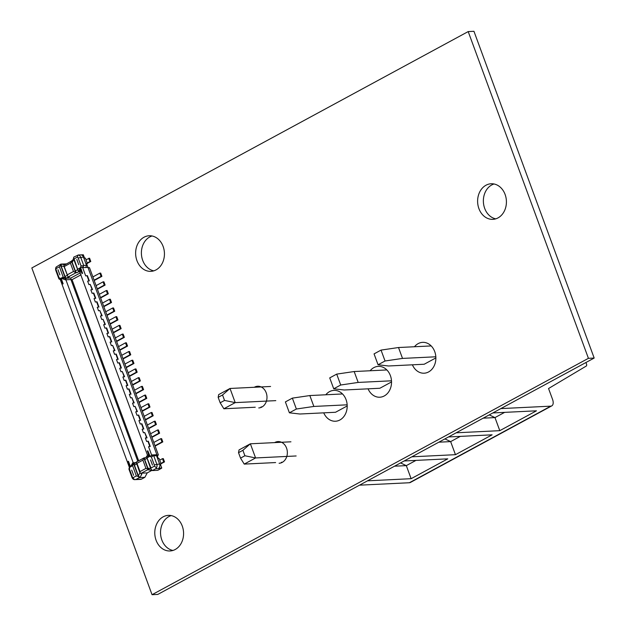 <?xml version="1.0" encoding="UTF-8"?>
<svg xmlns="http://www.w3.org/2000/svg" width="626" height="626" viewBox="0 0 626 626"><rect width="100%" height="100%" fill="white"/><g stroke="black" fill="none" stroke-linecap="round" stroke-linejoin="round"><path stroke-width="0.94" d="M468.201 31.582L473.952 31.3L594.176 358.049L157.799 594.418L152.048 594.7L31.824 267.951L468.201 31.582L588.424 358.33L594.176 358.049M588.424 358.33L152.048 594.7M498.022 217.895A17.818 14.398 87.2 0 1 492.881 219.35A17.818 14.398 87.2 0 1 477.638 202.261A17.818 14.398 87.2 0 1 491.144 183.762A17.818 14.398 87.2 0 1 505.988 197.589A17.818 14.398 87.2 0 1 498.022 217.895M495.745 218.85A17.818 14.398 87.2 0 1 483.389 201.979A17.818 14.398 87.2 0 1 494.039 183.981M414.467 346.749A15.439 12.481 87.2 0 1 422.636 342.352A15.439 12.481 87.2 0 1 435.5 354.339A15.439 12.481 87.2 0 1 428.599 371.938A15.439 12.481 87.2 0 1 424.138 373.206A15.439 12.481 87.2 0 1 412.401 364.817M156.046 269.892A17.818 14.398 87.2 0 1 150.905 271.348A17.818 14.398 87.2 0 1 135.654 254.258A17.818 14.398 87.2 0 1 149.168 235.759A17.818 14.398 87.2 0 1 164.012 249.586A17.818 14.398 87.2 0 1 156.046 269.892M153.769 270.847A17.818 14.398 87.2 0 1 141.413 253.976A17.818 14.398 87.2 0 1 152.063 235.979M254.289 387.275A10.861 8.78 87.2 0 1 257.685 386.242A10.861 8.78 87.2 0 1 266.731 394.67A10.861 8.78 87.2 0 1 261.879 407.049A10.861 8.78 87.2 0 1 258.741 407.941M260.04 386.993A10.861 8.78 87.2 0 1 260.588 386.704M325.794 394.779A15.439 12.481 87.2 0 1 333.963 390.381A15.439 12.481 87.2 0 1 346.827 402.369A15.439 12.481 87.2 0 1 339.926 419.968A15.439 12.481 87.2 0 1 335.466 421.235A15.439 12.481 87.2 0 1 323.728 412.847M370.13 370.764A15.439 12.481 87.2 0 1 378.3 366.366A15.439 12.481 87.2 0 1 391.164 378.354A15.439 12.481 87.2 0 1 384.262 395.953A15.439 12.481 87.2 0 1 379.802 397.22A15.439 12.481 87.2 0 1 368.065 388.832M274.65 442.605A10.861 8.78 87.2 0 1 278.038 441.573A10.861 8.78 87.2 0 1 287.091 450A10.861 8.78 87.2 0 1 282.232 462.379A10.861 8.78 87.2 0 1 279.102 463.263M280.401 442.324A10.861 8.78 87.2 0 1 280.941 442.026M175.194 549.511A17.818 14.398 87.2 0 1 170.053 550.966A17.818 14.398 87.2 0 1 154.802 533.868A17.818 14.398 87.2 0 1 168.308 515.37A17.818 14.398 87.2 0 1 183.152 529.205A17.818 14.398 87.2 0 1 175.194 549.511M172.909 550.465A17.818 14.398 87.2 0 1 160.553 533.595A17.818 14.398 87.2 0 1 171.203 515.589M381.038 350.098L374.058 353.886L378.065 364.778L385.045 360.991L381.038 350.098L398.512 347.524L402.518 358.416L385.045 360.991M402.518 358.416L435.829 356.789M378.065 364.778L388.55 365.983L424.201 364.238L435.868 357.923M431.189 345.928L398.512 347.524M333.728 388.793L329.722 377.901L336.702 374.113L354.175 371.539L358.182 382.431L340.708 385.006L333.728 388.793L344.214 389.998L379.865 388.253L391.532 381.938M342.516 393.957L309.839 395.554L292.365 398.128L285.386 401.915L289.392 412.808L299.877 414.013L335.528 412.268L347.195 405.953M500.87 408.59L550.77 406.157A7.129 3.912 61.6 0 0 551.756 405.883A7.129 3.912 61.6 0 0 552.562 399.411L548.548 388.519L586.226 366.077A2.379 1.307 61.6 0 0 586.468 363.933L585.944 362.509M551.756 405.883L410.374 482.466A7.129 3.912 -118.4 0 1 409.381 482.74L359.48 485.173M456.182 432.801L499.791 430.665L536.451 410.812L492.842 412.941M411.845 456.816L455.454 454.679L492.114 434.827L448.506 436.956M367.509 480.831L411.118 478.694L447.778 458.842L404.169 460.971M499.791 430.665L494.986 417.597L483.186 418.168M489.235 414.897L494.986 417.597L504.642 412.362M460.306 436.377L450.65 441.612L438.849 442.183M444.898 438.912L450.65 441.612L455.454 454.679M415.969 460.392L406.313 465.627L411.118 478.694M394.513 466.198L406.313 465.627L400.562 462.927M358.182 382.431L391.493 380.804M354.175 371.539L386.852 369.943M340.708 385.006L336.702 374.113M309.839 395.554L313.845 406.446L347.156 404.819M289.392 412.808L296.372 409.021L313.845 406.446M292.365 398.128L296.372 409.021M290.941 441.807L250.369 443.795L255.58 457.95L296.153 455.971M270.589 386.477L230.016 388.464L235.22 402.62L275.792 400.64M242.888 450.313L238.529 452.676L239.022 449.938L250.369 443.795L242.888 450.313L244.891 455.759L255.58 457.95L244.234 464.101L275.612 462.559M281.364 462.285L282.498 462.223M222.535 394.983L218.169 397.346L218.67 394.607L230.016 388.464L222.535 394.983L224.538 400.429L235.22 402.62L223.873 408.77L255.251 407.236M261.011 406.955L262.145 406.9M244.891 455.759L240.533 458.122L244.234 464.101M238.529 452.676L240.533 458.122M224.538 400.429L220.172 402.792L223.873 408.77M218.169 397.346L220.172 402.792M157.416 455.188L158.401 454.992L89.479 267.654L88.775 267.693A1.189 0.649 -118.4 0 1 87.679 266.637L86.678 263.914L87.374 263.53L85.879 263.609M62.608 284.024L62.592 284.071A2.848 0.61 -20.2 0 1 63.132 283.742L62.608 284.024L60.573 278.492L59.047 277.748L56.152 269.884A1.667 1.346 87.2 0 1 56.121 268.601L59.415 266.809L63.187 277.052L65.347 278.155L60.589 265.213L60.886 264.094L56.144 267.044A3.56 2.88 -92.8 0 0 55.87 270.589L58.922 278.867L59.047 277.748M62.592 284.071L60.573 278.492M133.854 463.467L130.498 466.832L128.455 461.276L127.931 461.558L129.926 467.09L129.449 467.591L60.143 279.219L60.573 278.586L60.151 279.243L63.383 288.023M59.032 278.993L60.276 279.595M126.217 458.803L129.449 467.591L129.965 467.09L129.394 468.968L132.289 476.832A1.667 1.346 -92.8 0 0 133.056 477.716L136.358 475.932L132.595 465.697L133.565 463.569A1.189 0.782 80.7 0 1 132.775 462.833A2.848 0.61 -20.2 0 1 133.228 462.778L65.902 279.799L70.934 279.556L70.848 278.022L80.402 272.842M147.908 468.976L143.87 457.997L142.892 460.118L145.936 468.397L147.908 468.976L148.902 469.93L147.65 469.774L141.366 473.178L147.235 472.896L144.88 477.302L139.434 477.568L136.116 479.367L134.371 479.649A3.56 2.88 87.2 0 1 132.016 477.528L128.972 469.25L129.394 468.968M128.925 468.944L129.386 467.419M127.931 461.558L129.965 467.09M73.5 258.217L74.079 258.867L73.5 258.217L73.805 257.098L78.305 255.04A3.56 2.88 87.2 0 1 80.66 257.161L83.704 265.44L86.498 265.307L85.84 267.49L82.906 267.631L82.491 267.138L80.66 267.709L82.507 273.241L80.472 267.709L81.036 265.839L78.148 257.975A1.667 1.346 -92.8 0 0 77.374 257.083L74.079 258.867L78.266 271.16A1.901 1.041 -118.4 0 0 78.735 271.269L79.291 271.238A4.038 0.861 -20.2 0 1 78.813 271.222L79.94 267.975L80.23 271.848M83.876 258.162L85.371 258.092L87.374 263.53M70.433 263.194L71.607 261.598L75.644 272.576L73.485 271.473L70.433 263.194L64.501 266.41L63.93 265.76L64.196 264.743L64.744 264.931L72.499 260.549L73.477 258.726M86.005 263.945L86.678 263.914M80.95 254.892L83.313 254.774L84.549 258.131M80.378 254.915A3.56 2.88 87.2 0 1 80.66 254.884L78.007 255.017L77.374 257.083M80.66 254.884A3.56 2.88 87.2 0 1 83.454 257.028L86.498 265.307M157.744 455.626L157.322 455.853M77.843 269.11L79.94 267.975L81.983 273.531L82.507 273.241M81.983 273.531A2.848 0.61 -20.2 0 1 82.671 273.186M146.977 437.91L145.349 437.989A2.848 0.61 -20.2 0 1 146.625 437.754L146.977 437.91M147.047 437.738L144.708 432.527A2.848 0.61 -20.2 0 0 143.424 432.762L142.149 429.279A2.848 0.61 -20.2 0 1 143.424 429.045L142.149 429.279M143.839 429.021L141.922 423.794L141.499 423.818A2.848 0.61 -20.2 0 0 140.224 424.052L138.941 420.562A2.848 0.61 -20.2 0 1 140.216 420.328L138.941 420.562M140.639 420.312L138.714 415.085L138.291 415.101A2.848 0.61 -20.2 0 0 137.016 415.335L135.732 411.853A2.848 0.61 -20.2 0 1 137.008 411.618L135.732 411.853M137.43 411.595L135.091 406.391A2.848 0.61 -20.2 0 0 133.808 406.626L132.524 403.136A2.848 0.61 -20.2 0 1 133.808 402.901L132.524 403.136M134.222 402.886L131.883 397.674A2.848 0.61 -20.2 0 0 130.607 397.909L129.324 394.427A2.848 0.61 -20.2 0 1 130.599 394.192L129.324 394.427M131.022 394.169L129.097 388.942L128.674 388.965A2.848 0.61 -20.2 0 0 127.399 389.2L126.116 385.71A2.848 0.61 -20.2 0 1 127.391 385.475L126.116 385.71M127.814 385.459L125.889 380.225L125.466 380.248A2.848 0.61 -20.2 0 0 124.191 380.483L122.907 377.001A2.848 0.61 -20.2 0 1 124.191 376.766L122.907 377.001M124.605 376.742L122.266 371.531A2.848 0.61 -20.2 0 0 120.99 371.766L119.707 368.284A2.848 0.61 -20.2 0 1 120.982 368.049L119.707 368.284M121.397 368.025L119.48 362.798L119.057 362.822A2.848 0.61 -20.2 0 0 117.782 363.057L116.499 359.574A2.848 0.61 -20.2 0 1 117.774 359.34L116.499 359.574M118.197 359.316L116.272 354.089L115.849 354.105A2.848 0.61 -20.2 0 0 114.574 354.339L113.29 350.857A2.848 0.61 -20.2 0 1 114.566 350.623L113.29 350.857M114.988 350.599L112.649 345.395A2.848 0.61 -20.2 0 0 111.365 345.63L110.09 342.14A2.848 0.61 -20.2 0 1 111.365 341.906L110.09 342.14M111.78 341.89L109.863 336.663L109.44 336.678A2.848 0.61 -20.2 0 0 108.165 336.913L106.882 333.431A2.848 0.61 -20.2 0 1 108.157 333.196L106.882 333.431M108.58 333.173L106.655 327.946L106.232 327.969A2.848 0.61 -20.2 0 0 104.957 328.204L103.673 324.714A2.848 0.61 -20.2 0 1 104.949 324.479L103.673 324.714M105.371 324.464L103.032 319.252A2.848 0.61 -20.2 0 0 101.748 319.487L100.465 316.005A2.848 0.61 -20.2 0 1 101.748 315.77L100.465 316.005M102.163 315.747L99.824 310.543A2.848 0.61 -20.2 0 0 98.548 310.778L97.265 307.288A2.848 0.61 -20.2 0 1 98.54 307.053L97.265 307.288M98.963 307.037L97.038 301.81L96.615 301.826A2.848 0.61 -20.2 0 0 95.34 302.061L94.056 298.579A2.848 0.61 -20.2 0 1 95.332 298.344L94.056 298.579M95.755 298.32L93.83 293.093L93.407 293.117A2.848 0.61 -20.2 0 0 92.132 293.351L90.848 289.861A2.848 0.61 -20.2 0 1 92.132 289.627L90.848 289.861M92.546 289.611L90.207 284.4A2.848 0.61 -20.2 0 0 88.931 284.634L87.648 281.152A2.848 0.61 -20.2 0 1 88.923 280.918L87.648 281.152M89.338 280.894L87.421 275.667L86.998 275.69A2.848 0.61 -20.2 0 0 85.723 275.925L82.491 267.138M155.412 455.141L156.868 454.726L87.937 267.388L85.84 267.49M156.868 454.726L151.828 454.969L151.789 455.485L148.558 446.706A2.848 0.61 -20.2 0 1 149.833 446.471L148.558 446.706M150.256 446.448L148.331 441.22L147.908 441.244A2.848 0.61 -20.2 0 0 146.633 441.479L145.349 437.989M71.607 261.598L71.88 260.58M75.644 272.576A1.901 1.041 61.6 0 0 76.114 272.686L77.092 272.639A1.901 1.041 -118.4 0 1 75.331 270.948L77.53 269.759M72.499 260.549L72.186 262.404L75.331 270.948M72.186 262.404L73.751 259.477M87.163 262.951L85.958 259.68M88.743 258.256L89.941 261.527L90.778 261.488L89.581 258.217L86.122 259.673M90.778 261.488L88.164 262.904A3.803 0.806 -20.2 0 1 87.296 263.327M89.941 261.527L87.327 262.943M158.284 458.537L157.408 456.151A1.189 0.649 61.6 0 1 157.541 455.071A1.189 0.649 61.6 0 1 157.705 455.032M158.401 454.992L157.298 455.595M81.114 274.767L72.037 279.681L70.957 279.423M146.86 456.424A1.901 1.041 61.6 0 0 146.594 456.503L149.348 456.62L147.556 454.828M151.789 455.485L150.013 456.213L147.83 450.783L149.864 456.315L151.39 457.05L154.286 464.915A1.667 1.346 87.2 0 1 154.317 466.206L151.023 467.99L146.484 456.573A1.901 1.041 61.6 0 1 146.594 456.503M63.907 266.308L67.968 276.739A1.901 1.041 61.6 0 0 68.437 276.849L69.416 276.802L65.816 278.265A1.901 1.041 -118.4 0 1 65.347 278.155M83.704 265.44L82.906 267.631M83.469 265.76L81.036 265.839M67.968 276.739L63.93 265.76M73.485 258.765L78.266 271.16M78.735 271.269L78.813 271.222A1.189 1.088 99.3 0 1 79.846 271.324M66.669 263.89L60.886 264.094M63.962 266.457L61.129 265.917L61.442 264.062L64.196 264.743M65.3 293.25L66.583 296.74M68.508 301.967L69.791 305.449M71.716 310.676L72.999 314.166M74.924 319.393L76.2 322.875M78.125 328.102L79.408 331.592M81.333 336.819L82.616 340.301M84.541 345.529L85.817 349.018M87.742 354.246L89.025 357.728M90.95 362.963L92.233 366.445M94.158 371.672L95.442 375.162M97.359 380.389L98.642 383.871M100.567 389.098L101.85 392.588M103.775 397.815L105.058 401.297M106.983 406.524L108.259 410.014M110.184 415.241L111.467 418.724M113.392 423.951L114.675 427.441M116.6 432.668L117.876 436.15M119.801 441.377L121.084 444.867M123.009 450.094L124.292 453.576M61.129 265.917L65.034 276.528A1.901 1.041 61.6 0 0 66.794 278.218L70.848 278.022M132.595 465.697L130.498 466.832L132.775 462.833M63.187 277.052L61.09 278.187L65.448 279.853A2.848 0.61 -20.2 0 1 65.902 279.799A1.189 0.962 -92.8 0 1 66.372 278.234A4.038 0.861 159.8 0 0 65.73 278.312L61.09 278.187L63.132 283.742M56.121 268.601L56.144 267.044M60.589 265.213L59.415 266.809M65.816 278.265L65.73 278.312A1.189 0.782 -99.3 0 0 65.448 279.853M155.663 468.78L161.117 468.514L157.799 470.306L152.345 470.572L155.663 468.78L156.531 467.645A3.56 2.88 -92.8 0 0 156.797 464.109L153.753 455.83L156.547 455.689L154.771 454.828M157.611 458.568L159.106 458.498L161.109 463.944L159.614 464.015M147.235 472.896L151.915 470.361M152.173 470.408L148.902 469.93M159.716 464.351L161.109 463.944M161.117 468.514A3.56 2.88 -92.8 0 0 161.774 468.013L160.412 464.32M161.774 468.013L158.832 468.154A3.56 2.88 -92.8 0 0 159.599 463.968L156.547 455.689M147.251 457.755L149.348 456.62L147.306 451.064L147.83 450.783M145.936 468.397L139.997 471.605L140.224 473.139L141.852 474.062L139.989 477.544L138.346 475.783L134.441 465.173A1.901 1.041 -118.4 0 1 134.653 463.451L136.147 462.637L133.228 462.778A1.189 0.962 87.2 0 0 133.831 463.436M145.216 457.802A1.901 1.041 61.6 0 0 144.95 457.872A1.901 1.041 61.6 0 0 144.739 459.594L147.885 468.146L149.528 469.899M143.87 457.997A1.901 1.041 -118.4 0 1 143.972 457.919A1.901 1.041 -118.4 0 1 144.238 457.849L145.076 457.802M147.885 468.146L150.725 468.686M151.023 467.99L150.78 468.843L152.345 470.572M159.693 460.094L160.898 463.357M164.521 461.894L163.316 458.623L162.478 458.662L163.676 461.933L164.521 461.894L161.899 463.31A3.803 0.806 -20.2 0 1 161.031 463.733M163.676 461.933L161.062 463.35M162.478 458.662L159.857 460.087M153.753 455.83L151.828 454.969M153.362 455.712L151.39 457.05M154.317 466.206L156.531 467.645M141.366 473.178L141.226 474.093M150.78 468.843L146.484 456.573M139.762 472.458L136.186 462.152A1.901 1.041 -118.4 0 1 136.296 462.074L143.972 457.919M136.186 462.152L136.953 463.334L142.892 460.118M144.88 477.302L141.57 479.101A3.56 2.88 87.2 0 1 140.827 479.36L137.892 479.5A3.56 2.88 87.2 0 1 137.603 479.532L134.371 479.649L133.056 477.716M134.778 463.381L133.941 463.428A1.901 1.041 61.6 0 0 133.674 463.498A1.901 1.041 61.6 0 0 133.565 463.569L138.33 476.511L139.434 477.568M139.942 472.802L138.346 475.783M138.33 476.511L136.358 475.932M101.068 276.402L101.905 276.356L100.7 273.092L99.863 273.132L101.068 276.402L94.088 280.182M101.905 276.356L94.573 280.331A3.803 0.806 -20.2 0 1 94.205 280.518M99.863 273.132L92.883 276.911M104.276 285.112L105.113 285.073L103.908 281.802L103.071 281.849L104.276 285.112L97.288 288.891M105.113 285.073L97.781 289.04A3.803 0.806 -20.2 0 1 97.413 289.235M103.071 281.849L96.091 285.628M107.476 293.829L108.314 293.782L107.116 290.519L106.279 290.558L107.476 293.829L100.496 297.608M108.314 293.782L100.989 297.757A3.803 0.806 -20.2 0 1 100.622 297.945M106.279 290.558L99.291 294.337M110.685 302.538L111.522 302.499L110.325 299.228L109.48 299.275L110.685 302.538L103.705 306.325M111.522 302.499L104.19 306.466A3.803 0.806 -20.2 0 1 103.83 306.662M109.48 299.275L102.5 303.054M113.893 311.255L114.73 311.216L113.525 307.945L112.688 307.984L113.893 311.255L106.905 315.034M114.73 311.216L107.398 315.183A3.803 0.806 -20.2 0 1 107.03 315.371M112.688 307.984L105.708 311.764M117.093 319.964L117.938 319.925L116.733 316.654L115.896 316.701L117.093 319.964L110.113 323.752M117.938 319.925L110.606 323.9A3.803 0.806 -20.2 0 1 110.239 324.088M115.896 316.701L108.908 320.481M120.302 328.681L121.139 328.642L119.942 325.371L119.096 325.41L120.302 328.681L113.322 332.461M121.139 328.642L113.807 332.609A3.803 0.806 -20.2 0 1 113.447 332.797M119.096 325.41L112.117 329.198M123.51 337.391L124.347 337.351L123.142 334.088L122.305 334.127L123.51 337.391L116.53 341.178M124.347 337.351L117.015 341.326A3.803 0.806 -20.2 0 1 116.647 341.514M122.305 334.127L115.325 337.907M126.71 346.108L127.555 346.068L126.35 342.798L125.513 342.837L126.71 346.108L119.73 349.887M127.555 346.068L120.223 350.036A3.803 0.806 -20.2 0 1 119.856 350.224M125.513 342.837L118.533 346.624M129.918 354.817L130.756 354.778L129.559 351.515L128.721 351.554L129.918 354.817L122.939 358.604M130.756 354.778L123.432 358.753A3.803 0.806 -20.2 0 1 123.064 358.941M128.721 351.554L121.734 355.333M133.127 363.534L133.964 363.495L132.759 360.224L131.922 360.263L133.127 363.534L126.147 367.313M133.964 363.495L126.632 367.462A3.803 0.806 -20.2 0 1 126.264 367.65M131.922 360.263L124.942 364.05M136.335 372.243L137.172 372.204L135.967 368.941L135.13 368.98L136.335 372.243L129.347 376.03M137.172 372.204L129.84 376.179A3.803 0.806 -20.2 0 1 129.472 376.367M135.13 368.98L128.15 372.76M139.535 380.96L140.373 380.921L139.175 377.65L138.338 377.689L139.535 380.96L132.555 384.74M140.373 380.921L133.048 384.888A3.803 0.806 -20.2 0 1 132.681 385.076M138.338 377.689L131.35 381.477M142.744 389.677L143.581 389.63L142.384 386.367L141.539 386.406L142.744 389.677L135.764 393.457M143.581 389.63L136.249 393.605A3.803 0.806 -20.2 0 1 135.889 393.793M141.539 386.406L134.559 390.186M145.952 398.386L146.789 398.347L145.584 395.076L144.747 395.123L145.952 398.386L138.964 402.166M146.789 398.347L139.457 402.315A3.803 0.806 -20.2 0 1 139.089 402.51M144.747 395.123L137.767 398.903M149.152 407.103L149.997 407.057L148.792 403.793L147.955 403.833L149.152 407.103L142.172 410.883M149.997 407.057L142.665 411.032A3.803 0.806 -20.2 0 1 142.298 411.219M147.955 403.833L140.967 407.612M152.361 415.813L153.198 415.774L152.001 412.503L151.156 412.55L152.361 415.813L145.381 419.592M153.198 415.774L145.866 419.741A3.803 0.806 -20.2 0 1 145.506 419.936M151.156 412.55L144.176 416.329M155.569 424.53L156.406 424.483L155.201 421.22L154.364 421.259L155.569 424.53L148.589 428.309M156.406 424.483L149.074 428.458A3.803 0.806 -20.2 0 1 148.706 428.646M154.364 421.259L147.384 425.038M158.777 433.239L159.614 433.2L158.409 429.929L157.572 429.976L158.777 433.239L151.789 437.026M159.614 433.2L152.282 437.167A3.803 0.806 -20.2 0 1 151.915 437.363M157.572 429.976L150.592 433.755M161.977 441.956L162.815 441.909L161.618 438.646L160.78 438.685L161.977 441.956L154.998 445.735M162.815 441.909L155.491 445.884A3.803 0.806 -20.2 0 1 155.123 446.072M160.78 438.685L153.793 442.465M550.77 406.157L409.381 482.74M83.454 257.028L78.148 257.975M67.545 274.689L73.485 271.473M78.735 264.704A2.848 0.61 -20.2 0 1 78.743 264.704L76.818 259.477A2.848 0.61 -20.2 0 1 76.818 259.477L78.735 264.704M138.675 460.791L72.037 279.681M147.908 441.244L149.833 446.471M144.708 432.527L146.625 437.754M141.499 423.818L143.424 429.045M138.291 415.101L140.216 420.328M135.091 406.391L137.008 411.618M131.883 397.674L133.808 402.901M128.674 388.965L130.599 394.192M125.466 380.248L127.391 385.475M122.266 371.531L124.191 376.766M119.057 362.822L120.982 368.049M115.849 354.105L117.774 359.34M112.649 345.395L114.566 350.623M109.44 336.678L111.365 341.906M106.232 327.969L108.157 333.196M103.032 319.252L104.949 324.479M99.824 310.543L101.748 315.77M96.615 301.826L98.54 307.053M93.407 293.117L95.332 298.344M90.207 284.4L92.132 289.627M86.998 275.69L88.923 280.918M79.682 271.238L77.092 272.639M76.114 272.686L68.437 276.849M67.232 275.338L65.034 276.528M57.968 269.681L59.885 274.916A2.848 0.61 159.8 0 0 59.877 274.924L57.96 269.689A2.848 0.61 159.8 0 1 57.968 269.681M137.79 461.268L70.934 279.556M56.152 269.884L55.87 270.589M159.599 463.968L154.286 464.915M136.953 463.334L139.997 471.605M144.739 459.594L146.938 458.404M152.462 465.118L150.545 459.891L152.486 465.11A2.848 0.61 -20.2 0 1 152.47 465.11L152.47 465.11M136.116 479.367L141.57 479.101M136.64 463.983L134.441 465.173M131.695 470.095A2.848 0.61 159.8 0 0 131.687 470.103L133.62 475.322A2.848 0.61 159.8 0 0 133.62 475.322L131.695 470.095M132.289 476.832L132.016 477.528M146.883 456.346L147.407 454.961L79.416 271.144M144.95 457.872L146.445 457.058"/></g></svg>

